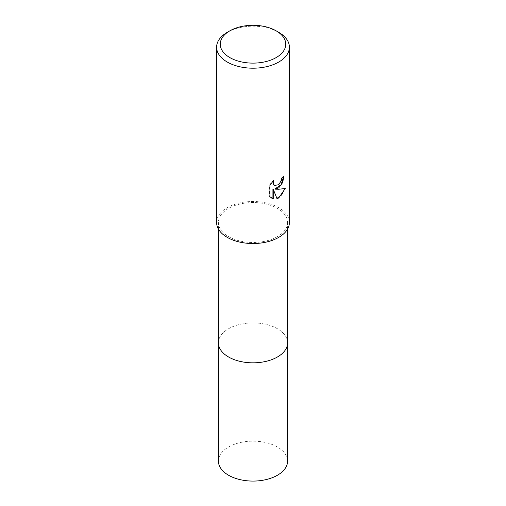 <?xml version="1.0" encoding="UTF-8"?>
<svg xmlns="http://www.w3.org/2000/svg" width="506" height="506" viewBox="0 0 506 506"><rect width="100%" height="100%" fill="white"/><g stroke="black" fill="none" stroke-linecap="round" stroke-linejoin="round"><path stroke-width="0.38" stroke-dasharray="2.53 1.9" d="M218.421 342.866A34.579 19.962 180 0 1 221.438 334.719A34.579 19.962 180 0 1 228.554 328.748A34.579 19.962 180 0 1 284.562 334.719A34.579 19.962 180 0 1 287.579 342.866M218.421 342.638A34.579 19.962 180 0 1 221.432 334.719A34.579 19.962 180 0 1 228.548 328.755A34.579 19.962 180 0 1 284.568 334.719A34.579 19.962 180 0 1 287.579 342.638M277.446 236.631A34.579 19.962 180 0 1 239.768 240.957A34.579 19.962 180 0 1 218.421 222.513A34.579 19.962 180 0 1 228.554 208.402A34.579 19.962 180 0 1 266.232 204.07A34.579 19.962 180 0 1 287.579 222.513A34.579 19.962 180 0 1 277.446 236.631M216.606 222.513A36.394 21.012 180 0 1 227.264 207.656A36.394 21.012 180 0 1 266.928 203.102A36.394 21.012 180 0 1 289.394 222.513M283.626 176.524L283.632 176.025A35.939 20.752 180 0 1 281.425 177.872L281.045 180.307L278.262 184.627L274.492 185.354M281.425 177.872L281.747 178.061M273.139 180.965L273.43 180.155L269.59 184.892L269.59 196.613L269.926 196.809M269.59 184.892L269.926 185.082M273.43 180.155L273.752 180.345M283.632 176.025L283.967 176.214M284.789 188.63L284.884 188.321C282.424 188.997 279.103 189.212 274.922 188.966M269.59 196.613L271.33 197.947M272.924 189.067L276.927 198.422M276.7 198.491L277.022 198.675M284.884 188.321L285.22 188.517M227.264 32.327A36.394 21.012 180 0 1 278.736 32.327M218.421 461.124A34.579 19.962 180 0 1 239.768 442.68A34.579 19.962 180 0 1 277.446 447.007A34.579 19.962 180 0 1 287.579 461.124M218.421 342.543A34.579 19.968 180 0 1 240.027 324.365A34.579 19.968 180 0 1 277.452 328.755A34.579 19.968 180 0 1 287.579 342.543M218.421 229.079L218.421 222.513M271.494 198.048L271.165 197.852M287.579 229.079L287.579 222.513"/><path stroke-width="0.76" d="M287.579 342.543A34.579 19.968 180 0 1 287.579 342.872A34.579 19.962 180 0 1 277.446 356.983A34.579 19.962 180 0 1 239.768 361.309A34.579 19.962 180 0 1 218.421 342.866A34.579 19.968 180 0 1 218.421 342.543M287.579 342.638A34.579 19.962 180 0 1 277.452 356.983A34.579 19.962 180 0 1 239.585 361.271A34.579 19.962 180 0 1 218.421 342.638M278.736 187.846L275.251 189.155L278.736 189.25L285.22 188.517L278.736 197.954L277.022 198.675L273.253 189.257L273.253 198.757L269.926 196.809L269.926 185.082L273.752 180.345L273.24 182.672L273.613 184.342L274.65 185.449L278.736 184.696L281.368 180.497L281.747 178.061A36.394 21.012 0 0 0 283.967 176.214L282.626 182.59L278.736 187.846M276.162 30.841L278.736 32.327A36.394 21.012 180 0 1 289.394 47.184A36.394 21.012 180 0 1 278.736 62.042A36.394 21.012 180 0 1 239.072 66.596A36.394 21.012 180 0 1 216.606 47.184A36.394 21.012 180 0 1 227.264 32.327L229.838 30.841A32.757 18.912 180 0 1 276.162 30.841A32.757 18.912 180 0 1 276.162 57.583A32.757 18.912 180 0 1 229.838 57.583A32.757 18.912 180 0 1 229.838 30.841L227.264 32.327M289.394 47.184L289.394 222.513A36.394 21.012 180 0 1 278.736 237.371A36.394 21.012 180 0 1 239.072 241.931A36.394 21.012 180 0 1 216.606 222.513L216.606 47.184M283.626 176.524L281.096 184.728L274.922 188.966L275.251 189.155M274.492 185.354L273.284 184.152L273.139 180.965M271.33 197.947L272.924 198.567L272.924 189.067L273.253 189.257M276.927 198.422L281.703 194.861L284.789 188.63M272.924 198.567L273.253 198.757M218.421 342.872A34.579 19.968 180 0 0 228.548 356.989A34.579 19.968 180 0 0 266.232 361.316A34.579 19.968 180 0 0 287.579 342.872L287.579 461.124A34.579 19.962 180 0 1 266.232 479.561A34.579 19.962 180 0 1 228.554 475.235A34.579 19.962 180 0 1 218.421 461.124L218.421 229.079M274.65 185.449L274.328 185.266M287.579 342.866L287.579 229.079"/></g></svg>
